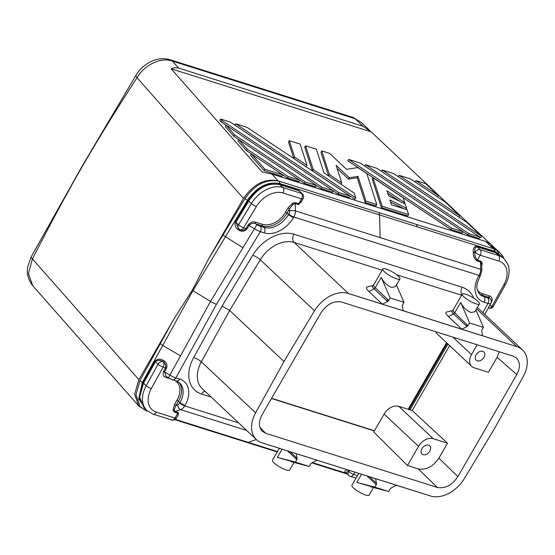 <?xml version="1.0" encoding="UTF-8"?>
<svg xmlns="http://www.w3.org/2000/svg" width="555" height="555" viewBox="0 0 555 555"><rect width="100%" height="100%" fill="white"/><g stroke="black" fill="none" stroke-linecap="round" stroke-linejoin="round"><path stroke-width="0.83" d="M246.711 430.479L180.652 409.646A4.121 2.699 -109.3 0 1 177.662 404.852L175.97 405.441L174.152 410.069A1.235 0.791 -10.9 0 0 173.028 410.256L174.464 404.567L175.97 405.441L178.495 401.078A20.611 14.395 133.2 0 0 178.925 382.298M166.486 368.229L164.495 371.836L169.885 375.118A4.121 0.409 121.3 0 0 168.616 377.969L166.174 376.477L164.495 371.836L163.593 371.427L165.577 367.826C166.188 365.613 165.508 363.747 163.524 362.228L164.537 361.187C166.778 363.206 167.423 365.551 166.486 368.229L163.17 367.063L151.3 388.59A22.672 15.838 133.2 0 0 156.441 412.205A4.121 2.796 107.5 0 1 153.055 414.12L146.978 410.589A26.793 18.717 133.2 0 1 146.208 385.753L143.537 383.234L155.407 361.714C157.46 360.029 159.771 359.938 162.331 361.451L162.983 360.174C159.798 358.613 157.065 358.981 154.783 361.263L158.078 364.226A4.121 2.879 -46.8 0 1 162.331 361.451A4.072 3.927 52.4 0 1 163.524 362.228A4.121 2.796 -72.5 0 1 163.17 367.063A4.121 1.013 -151.1 0 1 158.078 364.226L146.208 385.753A4.121 1.013 -151.1 0 0 151.3 388.59M169.719 378.593L165.938 377.4A1.235 0.839 107.5 0 1 166.708 376.803M179.744 379.1A4.121 2.796 107.5 0 1 176.351 381.007L172.501 379.793A4.121 2.796 -72.5 0 0 175.893 377.886L179.744 379.1A24.732 17.281 -46.8 0 1 185.037 405.421L184.753 405.913A8.242 5.592 107.5 0 1 180.652 409.646L175.144 411.581A1.235 0.839 107.5 0 0 174.527 412.136L173.028 410.256M348.533 470.154A1.235 0.812 -109.3 0 1 348.831 471.105L349.907 470.591M489.642 243.243L371.184 131.875L171.162 68.799L174.735 67.634L178.557 68.071L363.067 126.256L355.034 118.701L172.432 61.119L178.557 68.071M300.637 192.314L298.125 189.775L279.838 184.01L279.269 181.214M279.29 181.235C266.393 178.675 254.995 184.413 245.074 198.454A4.121 0.874 31.3 0 0 245.407 198.794A4.121 0.874 31.3 0 0 247.447 200.334C256.833 186.875 267.635 181.277 279.859 183.532L379.544 214.958A4.121 2.796 -72.5 0 0 378.614 212.516L277.951 180.812C264.86 178.259 253.371 184.135 243.485 198.454L137.057 77.728C144.39 64.727 161.304 56.839 172.432 61.119A12.37 8.387 107.5 0 0 170.128 59.753A12.37 8.387 107.5 0 0 170.128 59.746C161.713 57.082 153.083 60.28 150.62 61.716C144.21 65.074 139.347 69.583 136.024 75.251L136.024 75.251A12.37 2.837 30.7 0 0 137.057 77.728C118.409 106.282 100.254 135.67 82.591 165.876C65.192 196.387 48.479 227.404 32.44 258.928A12.37 2.81 29.3 0 1 31.364 256.521L27.75 266.677C26.411 273.213 28.097 279.588 32.8 285.804L28.395 273.608L32.44 258.928L138.868 379.655L173.743 319.25L192.266 290.293L208.611 258.859L243.485 198.454M488.782 307.13L488.671 308.087A4.121 2.796 107.5 0 1 488.546 308.046L488.303 307.997M479.187 293.657A20.611 14.395 133.2 0 0 482.434 295.315A1.235 0.839 -72.5 0 1 482.392 293.664L489.288 295.843A1.235 0.839 -72.5 0 0 489.33 297.494L491.57 300.852L491.251 302.281A4.121 4.003 -167.6 0 0 491.258 302.274A4.121 4.003 -167.6 0 0 489.233 297.924A4.128 0.944 30 0 1 487.789 297.945A4.121 2.796 107.5 0 1 487.928 303.439L482.85 312.652M82.591 165.876A12.37 2.824 -150 0 1 82.653 165.258A12.37 2.824 -150 0 1 82.66 165.251L31.364 256.521M345.827 472.687L348.394 471.25A1.235 0.812 70.7 0 0 347.652 469.877M245.074 198.454L208.611 258.859M262.473 224.317L255.577 222.146A1.235 0.839 -72.5 0 0 255.619 223.79L262.515 225.968A1.235 0.839 107.5 0 1 262.473 224.317A19.376 13.535 133.2 0 0 285.485 212.267L286.997 213.141A20.611 14.395 -46.8 0 1 262.515 225.968L264.02 227.383L260.17 226.169A4.121 2.796 107.5 0 1 260.309 231.664A8.249 1.811 -149.4 0 1 254.391 228.757L210.525 301.427L192.266 290.293M146.978 410.589L143.939 407.738L139.617 397.047L143.537 383.234L142.371 382.326L162.719 345.425L180.507 355.859L210.525 301.427A8.249 1.88 -150 0 0 216.485 304.265L260.309 231.664L264.159 232.878A4.121 2.796 -72.5 0 0 264.02 227.383A20.611 14.395 -46.8 0 0 288.503 214.556L288.787 214.064A4.121 0.944 -150 0 0 293.824 216.998L479.069 275.412A4.121 0.944 30 0 0 480.491 275.453L481.83 270.229L481.685 264.485M145.701 409.389L139.021 398.4L142.982 382.679L154.783 361.263M175.297 419.358L248.251 442.363A4.121 2.796 107.5 0 1 246.919 442.411A4.121 2.796 107.5 0 1 246.913 442.411A4.121 2.796 107.5 0 1 246.892 442.404L174.804 419.67M139.916 406.218C143.828 409.576 146.326 411.179 147.401 411.026L147.408 411.026M178.141 415.119L178.439 412.615A1.235 0.839 -72.5 0 0 177.822 413.177L178.453 414.592L176.421 418.102A4.121 0.944 -150 0 1 175.005 418.061L156.441 412.205M146.374 410.027L138.701 398.948L142.371 382.326A4.121 1.006 28.7 0 1 140.297 380.841A4.121 1.006 28.7 0 1 139.971 380.508L173.743 319.25M178.439 412.615L175.144 411.581L174.152 410.069M141.539 407.814L139.992 406.295L135.989 394.799L139.971 380.508M138.868 379.655L134.65 394.175L138.653 405.871L145.16 410.145M162.983 360.174L164.537 361.187M216.485 304.265L175.893 377.886A8.249 1.956 -150.6 0 1 169.885 375.118L180.507 355.859M260.17 226.169A4.128 0.944 -150 0 1 257.187 224.747L255.619 223.79C253.267 222.819 251.061 223.381 249.001 225.469L248.12 225.025L245.969 228.577C244.346 230.242 242.369 230.609 240.051 229.687A4.121 4.121 0 0 0 240.169 229.728A4.121 2.796 107.5 0 1 240.107 229.708M257.187 224.747A4.121 0.409 -58.7 0 0 254.391 228.757L249.001 225.469L246.857 229.028L243.562 227.821A4.121 2.796 107.5 0 1 240.169 229.728L240.218 229.742M238.816 229L238.268 229.777C235.41 227.654 234.418 224.997 235.292 221.827L235.903 222.284L238.497 228.715M298.125 189.775A1.235 0.839 -72.5 0 0 298.403 190.511L280.115 184.746A1.235 0.839 107.5 0 1 279.838 184.01L279.567 183.92C267.503 181.7 256.993 187.299 248.036 200.709L248.716 201.056L235.903 222.284L238.574 224.796L251.387 203.567L248.716 201.056C257.589 187.874 267.961 182.408 279.838 184.655L282.863 187.5A26.793 18.717 133.2 0 0 251.387 203.567A4.121 0.867 -148.9 0 0 256.375 206.592A22.672 15.838 133.2 0 1 283.001 192.994A4.121 2.796 -72.5 0 0 282.863 187.5L301.421 193.348A4.121 2.879 -46.8 0 1 302.239 193.82L299.395 191.149M283.001 192.994L301.566 198.85A4.121 2.796 -72.5 0 0 301.421 193.348L299.367 191.121M301.982 200.626L298.507 204.642L295.218 203.609L293.005 204.212L289.516 208.777L288.01 207.896L285.485 212.267M300.983 202.36L298.75 203.727A1.235 0.839 -72.5 0 0 298.507 204.642M300.963 202.395L302.988 198.884A4.121 0.944 30 0 1 301.566 198.85L298.75 203.727L295.454 202.693L292.575 203.192L288.01 207.896M295.454 202.693A1.235 0.839 -72.5 0 0 295.218 203.609L295.406 210.893A8.242 5.592 107.5 0 1 293.824 216.998L293.539 217.491A4.121 0.944 -150 0 1 288.503 214.556L286.997 213.141L289.516 208.777L289.578 211.011A4.121 2.796 107.5 0 1 288.787 214.064M246.857 229.028C245.005 231.178 242.681 231.74 239.878 230.693L240.051 229.687A4.121 4.121 0 0 1 238.588 228.799A4.121 2.879 -46.8 0 1 238.574 224.796A4.121 0.867 -148.9 0 0 243.562 227.821L256.375 206.592M238.268 229.777L239.878 230.693M238.268 228.5L238.588 228.799A4.121 2.879 -46.8 0 0 238.81 228.986A4.072 3.961 -123.9 0 0 239.892 229.624M491.369 301.767L491.133 302.725M347.499 469.814C344.565 470.806 344.017 471.833 345.855 472.888L346.133 472.978M346.535 473.353L312.368 462.579M345.814 472.68L348.686 475.378A4.121 2.879 -46.8 0 1 348.623 471.466L348.831 471.105L348.623 471.466A4.121 0.944 -150 0 0 353.66 474.4L354.943 472.18M490.467 244.02L485.576 241.432L272.019 174.083L262.161 172.022L171.162 68.799M496.045 249.216A28.86 20.16 133.2 0 0 495.594 248.779A28.86 20.16 133.2 0 0 489.878 245.47L493.777 248.827L378.614 212.516M473.214 252.074A1.235 0.409 178.5 0 0 474.962 252.039L474.976 252.615A1.235 0.409 -1.5 0 1 473.228 252.65L473.214 252.074C473.054 248.251 474.248 246.267 476.78 246.115L495.06 251.88A1.235 0.839 107.5 0 0 495.344 252.615L477.064 246.85C475.135 247.204 474.435 248.931 474.962 252.039L474.976 252.615C474.615 255.869 475.427 258.352 477.404 260.066L480.699 261.107A1.235 0.839 -72.5 0 0 480.463 262.022L481.678 264.36M480.699 261.107L482.198 262.987L481.74 266.601M473.228 252.65C473.269 256.438 474.581 259.22 477.168 260.982L480.463 262.022L480.651 269.307A4.121 1.374 -1.5 0 1 481.83 270.229M494.914 248.293L498.903 251.561L493.777 248.827L495.018 251.38L379.544 214.958L380.133 237.616L480.651 269.307A8.242 5.592 -72.5 0 1 479.069 275.412L478.785 275.904A4.121 0.944 30 0 0 480.207 275.946L480.491 275.453M498.876 253.642L496.649 250.041M494.72 248.127L489.878 245.47L485.576 241.432M370.664 486.777C374.452 487.755 374.445 487.63 370.643 486.402L356.796 482.406L374.805 487.13L388.673 491.501L390.096 489.045A2.06 1.443 133.2 0 1 391.226 487.949L396.381 485.243L431.54 496.295A28.86 20.16 -46.8 0 0 464.299 478.66L494.866 427.974L523.219 376.602A28.86 20.16 -46.8 0 0 522.401 349.837L477.39 307.519M431.54 496.295L261.044 442.529L375.582 478.688L376.512 483.308A2.06 1.443 -46.8 0 1 376.228 484.668L374.805 487.13M373.522 487.422L369.068 495.136A9.893 2.262 -150 0 1 365.655 495.039A9.893 2.262 -150 0 1 356.123 490.065A9.893 2.262 -150 0 1 351.932 485.243L358.773 473.387M375.582 478.688L396.381 485.243M388.673 491.501L373.466 487.512M482.663 335.803L481.726 331.148A2.067 1.443 133.2 0 1 481.858 330.107L483.44 327.36L469.572 322.989L467.99 325.729A2.067 1.443 133.2 0 1 467.06 326.52L461.864 329.247L517.78 346.924L347.284 293.158A28.86 20.16 -46.8 0 0 314.525 310.793L284.805 360.056L255.605 412.851A28.86 20.16 133.2 0 0 256.424 439.609A28.86 20.16 133.2 0 0 261.044 442.529M473.609 298.056A35.041 24.476 -46.8 0 0 462.19 287.261L293.928 234.196A35.041 24.476 -46.8 0 0 252.768 255.231L222.118 306.041L229.673 310.439L283.945 361.465L284.805 360.056M399.982 278.922A9.893 2.262 30 0 0 395.791 274.101A9.893 2.262 30 0 0 386.252 269.126A9.893 2.262 30 0 0 382.846 269.029A9.893 2.262 30 0 0 387.036 273.851A9.893 2.262 30 0 0 396.568 278.825A9.893 2.262 30 0 0 399.982 278.922L395.528 286.637L391.587 287.455C387.043 285.534 383.595 282.176 381.25 277.389L390.116 297.931L388.535 300.678A2.067 1.443 133.2 0 1 387.605 301.469L382.409 304.189L461.864 329.247L448.419 316.607A14.839 3.385 -150 0 1 446.726 311.986L452.381 310.633A10.496 2.393 -150 0 0 453.581 313.908L448.419 316.607M476.023 303.883A9.893 2.262 30 0 0 479.43 303.98A9.893 2.262 30 0 0 475.24 299.159A9.893 2.262 30 0 0 465.707 294.185A9.893 2.262 30 0 0 462.294 294.081A9.893 2.262 30 0 0 466.484 298.902A9.893 2.262 30 0 0 476.023 303.883M469.572 322.989L460.699 302.44C463.05 307.234 466.498 310.592 471.035 312.514L474.983 311.688L479.43 303.98M475.947 310.009L483.44 327.36M467.303 324.647A2.06 1.443 -46.8 0 1 466.172 325.743L453.581 313.908A2.06 1.443 -46.8 0 0 454.712 312.812L467.99 325.729M381.25 277.389L375.263 287.754L387.848 299.596A2.06 1.443 -46.8 0 1 386.717 300.685L374.125 288.85L368.971 291.555L382.409 304.189L347.284 293.158M368.971 291.555A14.839 3.385 -150 0 1 367.271 286.935L372.925 285.582A10.496 2.393 -150 0 0 374.125 288.85A2.06 1.443 -46.8 0 0 375.263 287.754A9.893 2.262 -150 0 1 373.626 284.993L372.925 285.582M387.848 299.596L388.535 300.678M403.214 310.751L402.278 306.096A2.067 1.443 133.2 0 1 402.403 305.049L403.991 302.308L396.499 284.958M390.116 297.931L403.991 302.308M283.161 362.908L283.945 361.465M265.734 433.316L437.291 487.415C445.159 488.858 452.013 485.264 457.854 476.648L516.795 374.556C520.444 367.563 520.271 362.013 516.296 357.906L513.091 356.13L341.533 302.031C333.666 300.595 326.812 304.189 320.97 312.805L262.029 414.897C258.526 421.55 258.54 426.955 262.071 431.11L265.734 433.316L259.893 427.399M495.664 426.545L494.019 429.397M517.78 346.924A28.86 20.16 -46.8 0 1 522.401 349.837M446.574 342.747L408.154 409.292M412.157 410.554L447.51 443.188L438.873 458.152C433.018 466.713 426.164 470.3 418.317 468.919L407.467 465.499L373.751 432.005L384.129 414.044A12.37 8.637 133.2 0 1 398.816 406.35L412.157 410.554L449.64 345.626M477.154 344.801L471.486 354.61L452.929 337.162M499.313 351.787L497.079 357.33L488.449 372.287L474.137 367.771A12.37 8.637 -46.8 0 1 471.688 366.356A12.37 8.637 -46.8 0 1 471.486 354.61M435.765 331.751A12.37 8.637 133.2 0 0 437.298 334.027L471.688 366.356M477.286 360.826A5.647 3.947 133.2 0 0 483.995 357.316A5.647 3.947 133.2 0 0 483.856 351.912A5.647 3.947 133.2 0 0 482.781 351.308A5.647 3.947 133.2 0 0 476.599 354.028A5.647 3.947 133.2 0 0 476.121 360.133A5.647 3.947 133.2 0 0 477.286 360.826M447.51 443.188L433.198 438.679L398.816 406.35M421.883 448.683A5.647 3.947 133.2 0 0 421.925 453.997A5.647 3.947 133.2 0 0 429.799 451.18A5.647 3.947 133.2 0 0 429.66 445.769A5.647 3.947 133.2 0 0 421.883 448.683M407.467 465.499L418.512 446.373A12.37 8.637 -46.8 0 1 433.198 438.679M408.986 409.555L447.212 343.344M410.006 409.874L447.996 344.079M296.127 453.629L297.064 458.291A2.067 1.443 133.2 0 1 296.939 459.332L295.35 462.072L309.225 466.45L310.807 463.702A2.067 1.443 133.2 0 1 311.737 462.912L316.933 460.192M296.939 459.332L295.919 458.818A2.06 1.443 133.2 0 0 296.21 457.452L297.064 458.291M291.215 461.725C294.996 462.697 294.989 462.572 291.188 461.351L277.347 457.348L295.35 462.072M294.067 462.37L289.62 470.078A9.893 2.262 -150 0 1 286.207 469.981A9.893 2.262 -150 0 1 276.668 465.007A9.893 2.262 -150 0 1 272.477 460.185L279.325 448.336M294.018 462.461L309.225 466.45M495.344 252.615L500.922 255.758L503.954 258.609A26.793 18.717 133.2 0 0 498.64 255.543A4.121 2.796 -72.5 0 1 498.785 261.037A22.672 15.838 133.2 0 1 503.926 284.653A4.121 1.013 28.9 0 0 505.39 284.625C508.165 279.547 509.365 274.496 508.984 269.466C509.212 266.664 507.534 263.049 503.954 258.609M503.17 257.874L495.018 251.38L495.06 251.88L502.65 257.388M478.785 275.904A24.732 17.281 -46.8 0 0 484.078 302.225L487.928 303.439A8.249 1.956 29.4 0 0 490.814 303.446L484.751 314.442M371.184 131.875L363.067 126.256M306.984 165.355L300.144 144.106L289.335 140.692L288.531 142.087L293.81 158.494L306.18 166.75L306.984 165.355L294.615 157.107L293.81 158.494M467.754 234.862L479.166 238.456L479.971 237.068L468.559 233.468L467.754 234.862L463.147 231.782L462.35 233.155L450.944 229.555L347.874 160.797L348.679 159.41L451.742 228.167L463.154 231.768L360.091 163.004L348.679 159.41M381.389 207.625L382.187 206.231L373.015 177.718L372.211 179.105L381.389 207.625L407.814 215.957L408.612 214.57L407.058 209.728L391.442 204.802L389.867 199.904L406.607 208.326L405.989 209.388M387.73 193.265L400.217 201.597M390.553 202.041L403.749 208.68M333.333 190.851L337.946 193.924L349.352 197.525L350.156 196.13L247.093 127.372L235.681 123.779L338.744 192.536L337.946 193.924M250.576 155.289L264.118 170.642L282.093 176.317L282.897 174.922L251.38 153.895L250.576 155.289M282.883 174.943L287.497 178.016L298.909 181.617L299.714 180.222L238.719 139.534L247.308 149.281L288.302 176.629L299.714 180.222L304.313 183.323L315.726 186.917L316.53 185.53L321.13 188.624L332.542 192.224L333.34 190.83L230.276 122.072L220.647 119.034L219.842 120.428L221.188 121.947L226.051 125.194L225.254 126.561L233.849 136.308L238.712 139.555L237.915 140.928L246.51 150.669L251.373 153.915L264.915 169.254L264.118 170.642M355.769 197.899L354.208 193.057L323.974 172.889L316.357 149.219L305.548 145.805L304.744 147.2L312.361 170.871L354.964 199.294L355.769 197.899L313.166 169.483L312.361 170.871M479.957 237.089L480.817 237.658L481.615 236.263L466.915 222.444L393.717 173.611L382.312 170.01L381.514 171.384M365.169 202.513L375.985 205.919L376.783 204.531L365.974 201.118L365.169 202.513L357.205 177.76L348.471 179.112L337.114 168.436M365.974 201.118L358.01 176.372L349.275 177.725L336.122 165.362L341.748 182.845L329.379 174.596L321.761 150.918L320.957 152.313L328.567 175.956M369.97 130.668L360.75 122.003L355.034 118.701A12.37 8.387 107.5 0 0 352.737 117.334L170.128 59.753M294.615 157.107L289.335 140.692M468.559 233.468L365.495 164.71L364.704 166.084M479.971 237.068L376.9 168.311L365.495 164.71M451.742 228.167L450.944 229.555M373.015 177.718L403.249 197.885L404.803 202.728L386.939 190.809L388.514 195.707L405.254 204.129L406.607 208.326M404.803 202.728L404.276 203.636M382.187 206.231L408.612 214.57M438.29 195.533L415.938 180.618L425.706 183.698L438.29 195.533L437.5 196.9M415.938 180.618L415.147 181.991M235.681 123.779L234.89 125.146M338.744 192.536L350.156 196.13M282.897 174.922L264.915 169.254M399.121 175.318L459.956 215.895L445.256 202.075L410.534 178.911L399.121 175.318L398.33 176.691M459.956 215.895L459.158 217.269M234.647 134.92L226.058 125.173L316.53 185.53L305.118 181.929L234.647 134.92L233.849 136.308M305.118 181.929L304.313 183.323M221.188 121.947L221.986 120.56L220.647 119.034M221.986 120.56L321.935 187.229L333.34 190.83M321.935 187.229L321.13 188.624M313.166 169.483L305.548 145.805M481.615 236.263L382.312 170.01M247.308 149.281L246.51 150.669M288.302 176.629L287.497 178.016M321.761 150.918L329.621 153.402L346.577 169.337L357.836 167.596L366.827 173.59L376.783 204.531M358.01 176.372L357.205 177.76M349.275 177.725L348.471 179.112M341.748 182.845L340.957 184.218M329.379 174.596L328.588 175.97M176.351 381.007L179.674 382.915A20.611 14.395 -46.8 0 1 180 402.486L176.983 400.197A19.376 13.535 -46.8 0 0 175.151 380.633M165.938 377.4C163.288 376.561 162.504 374.569 163.593 371.427M153.055 414.12L171.613 419.969A4.121 2.796 -72.5 0 0 175.005 418.061L177.822 413.177L174.527 412.136M174.464 404.567L176.983 400.197M489.718 305.444L492.056 306.18A4.121 2.796 107.5 0 1 488.671 308.087A4.121 4.121 0 0 0 493.52 306.152L505.39 284.625M484.078 302.225A4.121 2.796 -72.5 0 0 483.939 296.731L482.434 295.315L489.33 297.494L489.233 297.924M235.292 221.827L248.036 200.709L247.447 200.334L192.897 290.695L162.719 345.425A4.121 1.013 -151.1 0 1 160.652 343.933A4.121 1.013 -151.1 0 1 160.319 343.6M242.924 247.745L225.483 236.721A4.121 0.867 -148.9 0 1 223.436 235.188A4.121 0.867 -148.9 0 1 223.103 234.848M277.451 451.569L248.251 442.363L256.341 439.532M238.671 422.917L184.753 405.92A4.121 0.944 -150 0 1 179.716 402.986A4.121 2.796 -72.5 0 1 177.662 404.852M185.037 405.421A4.121 0.944 -150 0 1 180 402.486L179.716 402.986M280.115 184.746L279.838 184.655A1.235 0.832 107.8 0 1 279.567 183.92M293.005 204.212A1.235 0.389 62.1 0 1 292.575 203.192M380.133 237.616L295.406 210.893A4.121 1.374 178.5 0 0 289.578 211.011M293.539 217.491A24.732 17.281 -46.8 0 1 264.159 232.878M255.577 222.146C252.927 221.313 250.437 222.271 248.12 225.025M489.288 295.843C491.938 296.682 492.715 298.673 491.633 301.816M211.191 397.082L201.631 394.071A35.041 24.476 133.2 0 1 193.688 357.559A6.181 1.519 -151.1 0 1 201.326 361.818A28.86 20.16 133.2 0 0 202.145 388.576L256.424 439.609M222.118 306.041L193.688 357.559M417.11 226.808A4.121 2.796 -72.5 0 0 416.174 224.359M277.951 180.812L272.019 174.083M357.496 475.607L353.66 474.4A4.121 2.796 107.5 0 1 350.274 476.308L356.039 478.126M481.615 263.687A1.235 0.791 169.1 0 1 482.198 262.987M493.52 306.152A4.121 1.013 28.9 0 1 492.056 306.18L503.926 284.653M477.168 260.982A1.235 0.839 107.5 0 1 477.404 260.066L480.221 255.182A4.121 0.944 -150 0 1 475.184 252.254A4.121 2.879 -46.8 0 1 480.082 249.688A4.121 2.796 -72.5 0 1 480.221 255.182L498.785 261.037M476.78 246.115A1.235 0.839 -72.5 0 0 477.064 246.85L480.082 249.688L498.64 255.543L495.622 252.698A1.235 0.846 107.2 0 1 495.331 251.963M482.392 293.664A19.376 13.535 -46.8 0 1 477.418 290.175M462.19 287.261A6.181 4.19 -72.5 0 0 461.857 294.844M461.621 295.253L396.714 274.787M382.166 270.202L294.143 242.445A6.181 4.19 -72.5 0 1 293.928 234.196M376.228 484.668L366.973 475.975M356.796 482.406L361.506 474.248M369.581 476.794L376.512 483.308M252.768 255.231A6.181 1.304 -148.9 0 1 260.246 259.761L229.673 310.439L201.326 361.818L255.605 412.851M314.525 310.793L260.246 259.761A28.86 20.16 -46.8 0 1 294.143 242.445L348.415 293.47M467.06 326.52L466.172 325.743M516.677 346.528L476.613 308.857M387.605 301.469L386.717 300.685M460.699 302.44L454.712 312.812A9.893 2.262 -150 0 1 453.081 310.051L452.381 310.633M271.492 398.504L374.368 430.944M418.317 468.919L437.291 487.415M438.873 458.152L457.854 476.648M497.079 357.33L516.795 374.556M418.512 446.373L384.129 414.044M204.927 391.199A6.181 4.19 -72.5 0 0 201.631 394.071M290.133 451.742L296.21 457.452M295.919 458.818L287.518 450.917M277.347 457.348L282.051 449.196M487.789 297.945L483.939 296.731A20.611 14.395 -46.8 0 1 479.853 294.365C474.657 287.587 477.092 283.23 480.207 275.946M490.863 303.321A4.121 4.003 -167.6 0 0 491.251 302.281L490.814 303.446M302.988 198.884A4.121 4.121 0 0 0 302.239 193.82M168.616 377.969L172.501 379.793M171.613 419.969A4.121 4.121 0 0 0 176.421 418.102M246.913 442.411L277.223 451.964M348.686 475.378A4.121 4.121 0 0 0 350.274 476.308M382.846 269.029L373.626 284.993M271.61 398.303L374.486 430.742M495.594 248.779L490.12 243.624M347.284 474.06L311.813 462.877M498.903 251.561L502.643 255.827L504.134 258.783M138.653 405.871L32.8 285.804M82.66 165.251L136.024 75.251M360.75 122.003L352.737 117.334M462.294 294.081L453.081 310.051"/></g></svg>
